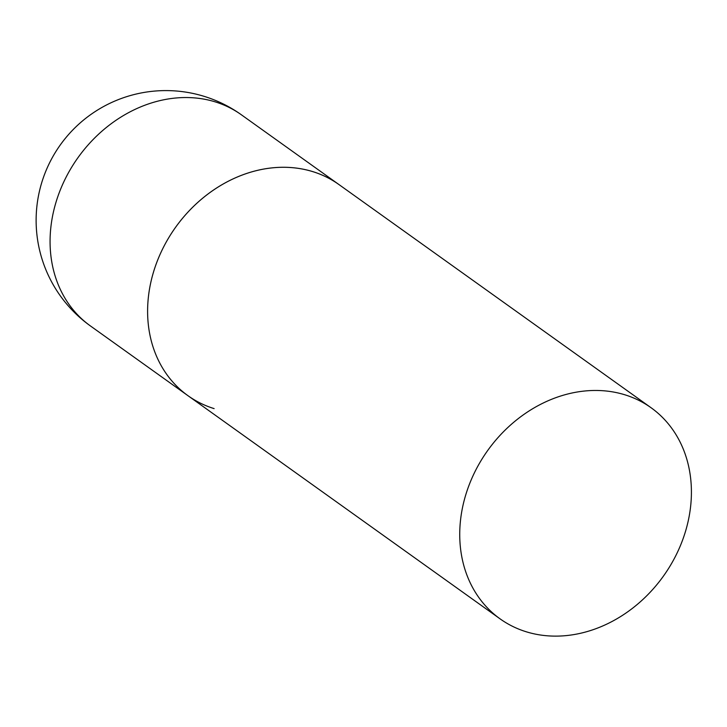 <?xml version="1.0" encoding="UTF-8"?>
<svg xmlns="http://www.w3.org/2000/svg" width="727" height="727" viewBox="0 0 727 727"><rect width="100%" height="100%" fill="white"/><g stroke="black" fill="none" stroke-linecap="round" stroke-linejoin="round"><path stroke-width="1.09" d="M312.774 171.617A129.779 108.014 -54.4 0 1 338.927 184.549A129.779 108.014 125.6 0 0 158.64 257.712A129.779 108.014 125.6 0 0 187.966 395.688A129.779 108.014 -54.4 0 1 166.229 242.064A129.779 108.014 -54.4 0 1 312.774 171.617M214.12 408.61A129.779 108.014 -54.4 0 1 187.966 395.688L90.421 325.941A129.779 108.014 -54.4 0 1 61.104 187.975A129.779 108.014 -54.4 0 1 215.237 101.88A129.779 108.014 -54.4 0 1 241.391 114.802A129.779 129.779 0 0 0 46.092 170.5A129.779 129.779 0 0 0 90.421 325.941M470.769 480.892A129.779 108.014 125.6 0 0 500.094 618.868A129.779 108.014 125.6 0 0 680.381 545.695A129.779 108.014 125.6 0 0 651.065 407.729A129.779 108.014 125.6 0 0 470.769 480.892M651.065 407.729L241.391 114.802M187.966 395.688L500.094 618.868"/></g></svg>
